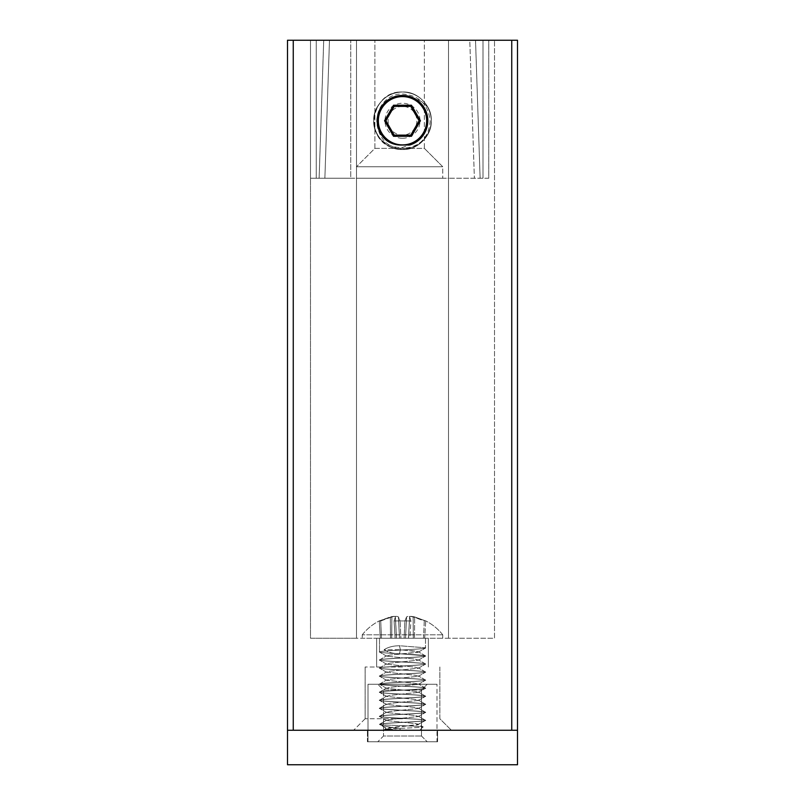 <?xml version="1.0" encoding="UTF-8"?>
<svg xmlns="http://www.w3.org/2000/svg" width="805" height="805" viewBox="0 0 805 805"><rect width="100%" height="100%" fill="white"/><g stroke="black" fill="none" stroke-linecap="round" stroke-linejoin="round"><path stroke-width="0.6" stroke-dasharray="4.03 3.02" d="M424.346 148.351L442.75 166.746L442.75 178.247L356.504 178.247L442.75 178.247L356.504 178.247L442.75 178.247L442.75 166.746L356.504 166.746L442.75 166.746L356.504 166.746L356.504 178.247L356.504 166.746L442.75 166.746L424.346 148.351L424.346 40.25L374.899 40.25L424.346 40.25L374.899 40.25L424.346 40.25L424.346 148.351L374.899 148.351L356.504 166.746L374.899 148.351L424.346 148.351M374.899 148.351L374.899 40.25L374.899 148.351M488.746 178.247L448.496 178.247L488.746 178.247L488.746 40.25L448.496 40.25L488.746 40.25L475.524 40.25L488.746 40.25L488.746 178.247M350.749 178.247L448.496 178.247L448.496 40.25L494.501 40.25L310.499 40.25L448.496 40.25L448.496 178.247L448.496 40.25L448.496 178.247L310.499 178.247L350.749 178.247L350.749 40.25L350.749 178.247M324.878 178.247L319.122 178.247L324.878 178.247L329.476 40.25L323.721 40.25L329.476 40.25L324.878 178.247M310.499 40.25L323.721 40.25L310.499 40.25L310.499 178.247L310.499 40.25L356.504 40.25L310.499 40.25L310.499 638.254L448.496 638.254L448.496 40.25L448.496 638.254L494.501 638.254L494.501 40.25L494.501 638.254L356.504 638.254L356.504 40.25L356.504 638.254L356.504 40.25L356.504 638.254L310.499 638.254L310.499 40.25M469.778 40.25L475.524 40.25L469.778 40.25L474.376 178.247L469.778 40.25M323.721 40.25L319.122 178.247L323.721 40.25M475.524 40.25L480.122 178.247L475.524 40.25M426.65 120.75A24.15 24.15 0 0 0 402.5 96.6A24.15 24.15 0 0 0 378.35 120.75A24.15 24.15 0 0 0 402.5 144.9A24.15 24.15 0 0 0 426.65 120.75M402.5 730.246L353.626 730.246L402.5 730.246M402.5 718.754L365.128 718.754L402.5 718.754M402.5 667.003L365.128 667.003L402.5 667.003M402.5 638.254L376.629 638.254L402.5 638.254M511.749 40.25L517.504 40.25L517.504 730.246L511.749 730.246L517.504 730.246L517.504 764.75L287.496 764.75L287.496 40.25L511.749 40.25L511.749 730.246L287.496 730.246L293.251 730.246L293.251 40.25M448.496 638.254L448.496 40.25L448.496 638.254M421.478 736.001L427.224 741.747L377.776 741.747L427.224 741.747L377.776 741.747L427.224 741.747L421.478 736.001L421.478 689.996L427.224 684.25L377.776 684.25L427.224 684.25L377.776 684.25L427.224 684.25L421.478 689.996L383.522 689.996L377.776 684.25L383.522 689.996L421.478 689.996L383.522 689.996L421.478 689.996L421.478 736.001L383.522 736.001L377.776 741.747L383.522 736.001L421.478 736.001L383.522 736.001L383.522 689.996L383.522 736.001L421.478 736.001M437.004 741.747L367.996 741.747L367.996 684.25L437.004 684.25L367.996 684.25L437.004 684.25L367.996 684.25L367.996 741.747L437.004 741.747L437.004 684.25L437.004 741.747L367.996 741.747L437.004 741.747M437.578 741.747L437.578 730.246L367.422 730.246L437.578 730.246L367.422 730.246L437.578 730.246L437.578 741.747L367.422 741.747L367.422 730.246L367.422 741.747L437.578 741.747M287.496 730.246L517.504 730.246M442.398 634.803L362.25 634.803L442.398 634.803M442.398 638.254L362.25 638.254L442.398 638.254M380.715 620.947L391.854 616.932C395.376 616.197 397.569 616.197 398.405 616.932L400.095 620.947L410.902 620.947L409.594 616.761L408.467 638.254L409.886 638.254L410.902 620.947L409.634 616.932C409.544 616.197 411.214 616.197 414.645 616.932L425.724 620.947L413.146 616.932C409.624 616.197 407.431 616.197 406.595 616.932L404.905 620.947L394.098 620.947L395.406 616.761L396.533 638.254L395.114 638.254L394.098 620.947L395.366 616.932C395.456 616.197 393.786 616.197 390.355 616.932L379.276 620.947L391.854 616.932C395.376 616.197 397.569 616.197 398.405 616.932L400.095 620.947L410.902 620.947L409.886 638.254L400.88 638.254L400.095 620.947L400.88 638.254L381.5 638.254L380.715 620.947L379.276 620.947L379.98 620.635L379.276 620.947L380.292 638.254L404.12 638.254L404.905 620.947L394.098 620.947L395.114 638.254L423.5 638.254L424.285 620.947L413.146 616.932C409.624 616.197 407.431 616.197 406.595 616.932L404.905 620.947L404.12 638.254L424.708 638.254L425.724 620.947L424.285 620.947L423.5 638.254L424.708 638.254L380.292 638.254L379.276 620.947L390.355 616.932C393.786 616.197 395.456 616.197 395.366 616.932L396.533 638.254L390.495 638.254L390.355 616.932L390.495 638.254L380.292 638.254L381.5 638.254L380.715 620.947M425.302 638.254L379.497 638.254L425.302 638.254M425.302 647.763L425.302 647.763C430.645 649.112 382.204 650.45 379.698 651.788L379.698 651.788C374.355 653.137 422.796 654.475 425.302 655.813L425.302 655.813C430.645 657.162 382.204 658.5 379.698 659.838L379.698 659.838C374.355 661.187 422.796 662.525 425.302 663.863L425.302 663.863C430.645 665.212 382.204 666.55 379.698 667.888L379.698 667.888C374.355 669.237 422.796 670.575 425.302 671.913L425.302 671.913C430.645 673.262 382.204 674.6 379.698 675.938L379.698 675.938C374.355 677.287 422.796 678.625 425.302 679.963L425.302 679.963C430.645 681.312 382.204 682.65 379.698 683.988L379.698 683.988C374.355 685.337 422.796 686.675 425.302 688.013L425.302 688.013C430.645 689.362 382.204 690.7 379.698 692.038L379.698 692.038C374.355 693.387 422.796 694.725 425.302 696.063L425.302 696.063C430.645 697.412 382.204 698.75 379.698 700.088L379.698 700.088C374.355 701.437 422.796 702.775 425.302 704.113L425.302 704.113C430.645 705.462 382.204 706.8 379.698 708.138L379.698 708.138C374.355 709.487 422.796 710.825 425.302 712.163L425.302 712.163C430.645 713.512 382.204 714.85 379.698 716.188L379.698 716.188C374.355 717.537 422.796 718.875 425.302 720.213L425.302 720.213C430.645 721.562 382.204 722.9 379.698 724.238L379.698 724.188C382.204 722.84 430.645 721.501 425.302 720.163C422.796 718.815 374.355 717.476 379.698 716.138C382.204 714.79 430.645 713.451 425.302 712.113C422.796 710.765 374.355 709.426 379.698 708.088C382.204 706.74 430.645 705.401 425.302 704.063C422.796 702.715 374.355 701.376 379.698 700.038C382.204 698.69 430.645 697.351 425.302 696.013C422.796 694.665 374.355 693.326 379.698 691.988C382.204 690.64 430.645 689.301 425.302 687.963C422.796 686.615 374.355 685.276 379.698 683.938C382.204 682.59 430.645 681.251 425.302 679.913C422.796 678.565 374.355 677.226 379.698 675.888C382.204 674.54 430.645 673.201 425.302 671.863C422.796 670.515 374.355 669.176 379.698 667.838C382.204 666.49 430.645 665.151 425.302 663.813C422.796 662.465 374.355 661.126 379.698 659.788C382.204 658.44 430.645 657.101 425.302 655.763L399.461 653.751L400.377 649.746L399.461 645.751L425.302 647.763C430.645 649.112 382.204 650.45 379.698 651.788C374.355 653.137 422.796 654.475 425.302 655.813C430.645 657.162 382.204 658.5 379.698 659.838C374.355 661.187 422.796 662.525 425.302 663.863C430.645 665.212 382.204 666.55 379.698 667.888C374.355 669.237 422.796 670.575 425.302 671.913C430.645 673.262 382.204 674.6 379.698 675.938C374.355 677.287 422.796 678.625 425.302 679.963C430.645 681.312 382.204 682.65 379.698 683.988C374.355 685.337 422.796 686.675 425.302 688.013C430.645 689.362 382.204 690.7 379.698 692.038C374.355 693.387 422.796 694.725 425.302 696.063C430.645 697.412 382.204 698.75 379.698 700.088C374.355 701.437 422.796 702.775 425.302 704.113C430.645 705.462 382.204 706.8 379.698 708.138C374.355 709.487 422.796 710.825 425.302 712.163C430.645 713.512 382.204 714.85 379.698 716.188C374.355 717.537 422.796 718.875 425.302 720.213C430.645 721.562 382.204 722.9 379.698 724.238L386.571 728.595L389.761 727.569L418.429 724.57L415.239 723.544L386.571 720.545L389.761 719.519L418.429 716.52L415.239 715.494L386.571 712.495L389.761 711.469L418.429 708.47L415.239 707.444L386.571 704.445L389.761 703.419L418.429 700.42L415.239 699.394L386.571 696.395L389.761 695.369L418.429 692.37L415.239 691.344L386.571 688.345L389.761 687.319L418.429 684.32L415.239 683.294L386.571 680.295L389.761 679.269L418.429 676.27L415.239 675.244L386.571 672.245L389.761 671.219L418.429 668.22L415.239 667.194L386.571 664.195L389.761 663.169L418.429 660.17L415.239 659.144L386.571 656.145L389.761 655.119L418.429 652.12L415.239 651.094L400.377 649.746L399.461 645.751C393.122 645.811 387.99 647.15 384.076 649.746C387.99 652.352 393.122 653.68 399.461 653.751L400.377 649.746L384.076 649.746C387.99 652.352 393.122 653.68 399.461 653.751L425.302 655.763C430.645 657.101 382.204 658.44 379.698 659.788L379.698 659.788C374.355 661.126 422.796 662.465 425.302 663.813L425.302 663.813C430.645 665.151 382.204 666.49 379.698 667.838L379.698 667.838C374.355 669.176 422.796 670.515 425.302 671.863L425.302 671.863C430.645 673.201 382.204 674.54 379.698 675.888L379.698 675.888C374.355 677.226 422.796 678.565 425.302 679.913L425.302 679.913C430.645 681.251 382.204 682.59 379.698 683.938L379.698 683.938C374.355 685.276 422.796 686.615 425.302 687.963L425.302 687.963C430.645 689.301 382.204 690.64 379.698 691.988L379.698 691.988C374.355 693.326 422.796 694.665 425.302 696.013L425.302 696.013C430.645 697.351 382.204 698.69 379.698 700.038L379.698 700.038C374.355 701.376 422.796 702.715 425.302 704.063L425.302 704.063C430.645 705.401 382.204 706.74 379.698 708.088L379.698 708.088C374.355 709.426 422.796 710.765 425.302 712.113L425.302 712.113C430.645 713.451 382.204 714.79 379.698 716.138L379.698 716.138C374.355 717.476 422.796 718.815 425.302 720.163L425.302 720.163C430.645 721.501 382.204 722.84 379.698 724.188L379.628 724.5C381.308 725.225 421.568 726.03 422.967 726.855L422.967 726.855C421.568 726.03 381.308 725.225 379.628 724.5L379.547 724.5C382.194 725.728 389.016 727.106 400.005 728.646L400.377 730.246L384.559 729.4C386.219 728.495 427.022 727.65 422.967 726.855L418.409 724.198L415.239 723.544L386.571 720.545L389.761 719.519L418.429 716.52L415.239 715.494L386.571 712.495L389.761 711.469L418.429 708.47L415.239 707.444L386.571 704.445L389.761 703.419L418.429 700.42L415.239 699.394L386.571 696.395L389.761 695.369L418.429 692.37L415.239 691.344L386.571 688.345L389.761 687.319L418.429 684.32L415.239 683.294L386.571 680.295L389.761 679.269L418.429 676.27L415.239 675.244L386.571 672.245L389.761 671.219L418.429 668.22L415.239 667.194L386.571 664.195L389.761 663.169L418.429 660.17L415.239 659.144L386.571 656.145L389.761 655.119L417.362 652.432L418.409 651.748L400.377 649.746L384.076 649.746C387.99 647.15 393.122 645.811 399.461 645.751L425.302 647.763M425.503 655.934L418.409 651.748L425.503 655.934M379.497 659.959L386.591 655.773L379.497 659.959M425.503 663.984L418.409 659.798L425.503 663.984M379.497 668.009L386.591 663.823L379.497 668.009M425.503 672.034L418.409 667.848L425.503 672.034M379.497 676.059L386.591 671.873L379.497 676.059M425.503 680.084L418.409 675.898L425.503 680.084M379.497 684.109L386.591 679.923L379.497 684.109M425.503 688.134L418.409 683.948L425.503 688.134M379.497 692.159L386.591 687.973L379.497 692.159M425.503 696.184L418.409 691.998L425.503 696.184M379.497 700.209L386.591 696.023L379.497 700.209M425.503 704.234L418.409 700.048L425.503 704.234M379.497 708.259L386.591 704.073L379.497 708.259M425.503 712.284L418.409 708.098L425.503 712.284M379.497 716.309L386.591 712.123L379.497 716.309M425.503 720.334L418.409 716.148L425.503 720.334M400.216 730.246L419.747 730.246L385.253 730.246L391.914 730.246L384.559 729.4C386.219 728.495 427.022 727.65 422.967 726.855L418.409 724.198L425.392 720.525L417.362 724.882L386.591 728.223L387.638 728.907L400.377 730.246L400.005 728.646L400.377 730.246L385.253 730.246L384.559 729.4L386.591 728.223L384.559 729.411L385.253 730.246L419.747 730.246L422.997 726.865L419.747 730.246L400.216 730.246L400.005 728.646C389.016 727.106 382.194 725.728 379.547 724.5L387.638 728.907L400.216 730.246M402.5 106.371A14.379 14.379 0 0 0 388.121 120.75A14.379 14.379 0 0 0 402.5 135.129A14.379 14.379 0 0 0 416.879 120.75A14.379 14.379 0 0 0 402.5 106.371M379.366 137.816C365.068 120.509 379.749 90.784 402.5 92.001C413.337 92.384 421.639 97.184 427.395 106.371C438.876 124.292 423.762 150.475 402.5 149.499C391.663 149.116 383.361 144.316 377.605 135.129C366.124 117.208 381.238 91.025 402.5 92.001C423.762 91.025 438.876 117.208 427.395 135.129C421.639 144.316 413.337 149.116 402.5 149.499C391.663 149.116 383.361 144.316 377.605 135.129C366.124 117.208 381.238 91.025 402.5 92.001C423.762 91.025 438.876 117.208 427.395 135.129C421.639 144.316 413.337 149.116 402.5 149.499C391.663 149.116 383.361 144.316 377.605 135.129C366.124 117.208 381.238 91.025 402.5 92.001C423.762 91.025 438.876 117.208 427.395 135.129C421.639 144.316 413.337 149.116 402.5 149.499C391.663 149.116 383.361 144.316 377.605 135.129C366.124 117.208 381.238 91.025 402.5 92.001C423.762 91.025 438.876 117.208 427.395 135.129C421.639 144.316 413.337 149.116 402.5 149.499C391.663 149.116 383.361 144.316 377.605 135.129C366.124 117.208 381.238 91.025 402.5 92.001C413.337 92.384 421.639 97.184 427.395 106.371C438.876 124.292 423.762 150.475 402.5 149.499C381.238 150.475 366.124 124.292 377.605 106.371C383.361 97.184 391.663 92.384 402.5 92.001C413.337 92.384 421.639 97.184 427.395 106.371C438.876 124.292 423.762 150.475 402.5 149.499C381.238 150.475 366.124 124.292 377.605 106.371C383.361 97.184 391.663 92.384 402.5 92.001C413.337 92.384 421.639 97.184 427.395 106.371C438.876 124.292 423.762 150.475 402.5 149.499C381.238 150.475 366.124 124.292 377.605 106.371C383.361 97.184 391.663 92.384 402.5 92.001C413.337 92.384 421.639 97.184 427.395 106.371C438.876 124.292 423.762 150.475 402.5 149.499C381.238 150.475 366.124 124.292 377.605 106.371C383.361 97.184 391.663 92.384 402.5 92.001C423.762 91.025 438.876 117.208 427.395 135.129C421.639 144.316 413.337 149.116 402.5 149.499C391.663 149.116 383.361 144.316 377.605 135.129C366.124 117.208 381.238 91.025 402.5 92.001C423.762 91.025 438.876 117.208 427.395 135.129C421.639 144.316 413.337 149.116 402.5 149.499C391.663 149.116 383.361 144.316 377.605 135.129C366.124 117.208 381.238 91.025 402.5 92.001C423.762 91.025 438.876 117.208 427.395 135.129C421.639 144.316 413.337 149.116 402.5 149.499C391.663 149.116 383.361 144.316 377.605 135.129C366.124 117.208 381.238 91.025 402.5 92.001C423.762 91.025 438.876 117.208 427.395 135.129C421.639 144.316 413.337 149.116 402.5 149.499C391.663 149.116 383.361 144.316 377.605 135.129C366.124 117.208 381.238 91.025 402.5 92.001C413.337 92.384 421.639 97.184 427.395 106.371C438.876 124.292 423.762 150.475 402.5 149.499C391.663 149.116 383.361 144.316 377.605 135.129C366.124 117.208 381.238 91.025 402.5 92.001C413.337 92.384 421.639 97.184 427.395 106.371C438.876 124.292 423.762 150.475 402.5 149.499C391.663 149.116 383.361 144.316 377.605 135.129C366.124 117.208 381.238 91.025 402.5 92.001C413.337 92.384 421.639 97.184 427.395 106.371C438.876 124.292 423.762 150.475 402.5 149.499C381.238 150.475 366.124 124.292 377.605 106.371C383.361 97.184 391.663 92.384 402.5 92.001C371.206 90.251 362.763 139.547 393.393 148.019A28.749 28.749 0 0 1 379.366 137.816C385.585 144.719 393.293 147.929 402.5 147.456L409.654 145.021M393.393 148.019L402.5 149.317C419.234 147.466 428.451 138.188 430.162 121.475C428.602 104.59 419.385 95.433 402.5 94.004C378.622 93.018 366.899 127.774 387.286 140.966M402.5 138.269A17.519 17.519 0 0 0 420.019 120.75A17.519 17.519 0 0 0 402.5 103.231A17.519 17.519 0 0 0 384.981 120.75A17.519 17.519 0 0 0 402.5 138.269M408.729 97.294L402.5 96.248C368.64 94.074 369.264 149.348 402.5 148.221C416.93 147.687 426.308 140.503 430.635 126.667A28.749 28.749 0 0 0 428.924 109.42C424.175 102.094 417.443 98.059 408.729 97.294C397.207 94.93 388.131 98.713 381.479 108.615C371.799 123.739 384.559 145.846 402.5 145.021C420.441 145.846 433.201 123.739 423.521 108.615C415.259 92.666 389.741 92.666 381.479 108.615C371.799 123.739 384.559 145.846 402.5 145.021C420.441 145.846 433.201 123.739 423.521 108.615C418.66 100.856 411.647 96.811 402.5 96.479C384.559 95.654 371.799 117.761 381.479 132.885C389.741 148.834 415.259 148.834 423.521 132.885C433.201 117.761 420.441 95.654 402.5 96.479C384.559 95.654 371.799 117.761 381.479 132.885C386.34 140.644 393.353 144.689 402.5 145.021C420.441 145.846 433.201 123.739 423.521 108.615C415.259 92.666 389.741 92.666 381.479 108.615C371.799 123.739 384.559 145.846 402.5 145.021C411.647 144.689 418.66 140.644 423.521 132.885C433.201 117.761 420.441 95.654 402.5 96.479C384.559 95.654 371.799 117.761 381.479 132.885C389.741 148.834 415.259 148.834 423.521 132.885C427.807 124.795 427.807 116.705 423.521 108.615C415.259 92.666 389.741 92.666 381.479 108.615C371.799 123.739 384.559 145.846 402.5 145.021C420.441 145.846 433.201 123.739 423.521 108.615C415.259 92.666 389.741 92.666 381.479 108.615C371.799 123.739 384.559 145.846 402.5 145.021C420.441 145.846 433.201 123.739 423.521 108.615C415.259 92.666 389.741 92.666 381.479 108.615C377.193 116.705 377.193 124.795 381.479 132.885C389.741 148.834 415.259 148.834 423.521 132.885C433.201 117.761 420.441 95.654 402.5 96.479C393.353 96.811 386.34 100.856 381.479 108.615C371.799 123.739 384.559 145.846 402.5 145.021L402.5 147.456M430.635 126.667C434.871 109.208 419.979 91.589 402.5 92.001C414.837 92.635 423.651 98.441 428.924 109.42M410.802 135.129L419.103 120.75L410.802 106.371L394.198 106.371L385.897 120.75L394.198 135.129L410.802 135.129M409.634 616.932L408.467 638.254L414.505 638.254L414.645 616.932L425.724 620.947L425.02 620.635L425.724 620.947L424.708 638.254L414.505 638.254L414.645 616.932C411.214 616.197 409.544 616.197 409.634 616.932L408.527 638.254L409.634 616.932M316.254 40.25L316.254 178.247L316.254 40.25M483 40.25L483 178.247L483 40.25M413.297 638.254L413.146 616.932L413.297 638.254M399.511 638.254L398.405 616.932L399.511 638.254M391.703 638.254L391.854 616.932L391.703 638.254M396.473 638.254L395.366 616.932L396.473 638.254M405.489 638.254L406.595 616.932L405.489 638.254M365.128 718.754L353.626 730.246L365.128 718.754L365.128 667.003L365.128 718.754M376.629 638.254L376.629 667.003L376.629 638.254M428.371 638.254L428.371 667.003L428.371 638.254M439.872 667.003L439.872 718.754L451.374 730.246L439.872 718.754L439.872 667.003M442.75 634.803L442.75 638.254L442.75 634.803C437.99 628.846 432.215 624.157 425.412 620.725C432.215 624.157 437.99 628.846 442.75 634.803M362.25 634.803C367.01 628.846 372.785 624.157 379.588 620.725C372.785 624.157 367.01 628.846 362.25 634.803L362.25 638.254L362.25 634.803M425.503 638.254L425.503 647.945L425.503 638.254M379.497 638.254L379.497 651.97L379.497 638.254M379.618 724.228L386.591 720.173L379.618 724.228M386.571 720.545L379.608 716.5L386.571 720.545M418.429 716.52L425.392 712.475L418.429 716.52M386.571 712.495L379.608 708.45L386.571 712.495M418.429 708.47L425.392 704.425L418.429 708.47M386.571 704.445L379.608 700.4L386.571 704.445M418.429 700.42L425.392 696.375L418.429 700.42M386.571 696.395L379.608 692.35L386.571 696.395M418.429 692.37L425.392 688.325L418.429 692.37M386.571 688.345L379.608 684.3L386.571 688.345M418.429 684.32L425.392 680.275L418.429 684.32M386.571 680.295L379.608 676.25L386.571 680.295M418.429 676.27L425.392 672.225L418.429 676.27M386.571 672.245L379.608 668.2L386.571 672.245M418.429 668.22L425.392 664.175L418.429 668.22M386.571 664.195L379.608 660.15L386.571 664.195M418.429 660.17L425.392 656.125L418.429 660.17M386.571 656.145L379.608 652.1L386.571 656.145M418.429 652.12L425.392 648.075L418.429 652.12"/><path stroke-width="1.21" d="M426.65 120.75A24.15 24.15 0 0 0 402.5 96.6A24.15 24.15 0 0 0 378.35 120.75A24.15 24.15 0 0 0 402.5 144.9A24.15 24.15 0 0 0 426.65 120.75M517.504 730.246L517.504 40.25L287.496 40.25L287.496 730.246L517.504 730.246L517.504 764.75L287.496 764.75L287.496 730.246M511.749 40.25L511.749 730.246L293.251 730.246L293.251 40.25M409.654 145.021A25.297 25.297 0 0 0 402.5 95.453A25.297 25.297 0 0 0 387.286 140.966C391.914 143.944 396.986 145.303 402.5 145.021L409.654 145.021M410.802 135.129L419.103 120.75L410.802 106.371L394.198 106.371L385.897 120.75L394.198 135.129L410.802 135.129L411.466 136.276L393.534 136.276L394.198 135.129M419.103 120.75L420.431 120.75L411.466 136.276M410.802 106.371L411.466 105.224L420.431 120.75M394.198 106.371L393.534 105.224L411.466 105.224M393.534 136.276L384.569 120.75L385.897 120.75M384.569 120.75L393.534 105.224"/></g></svg>

